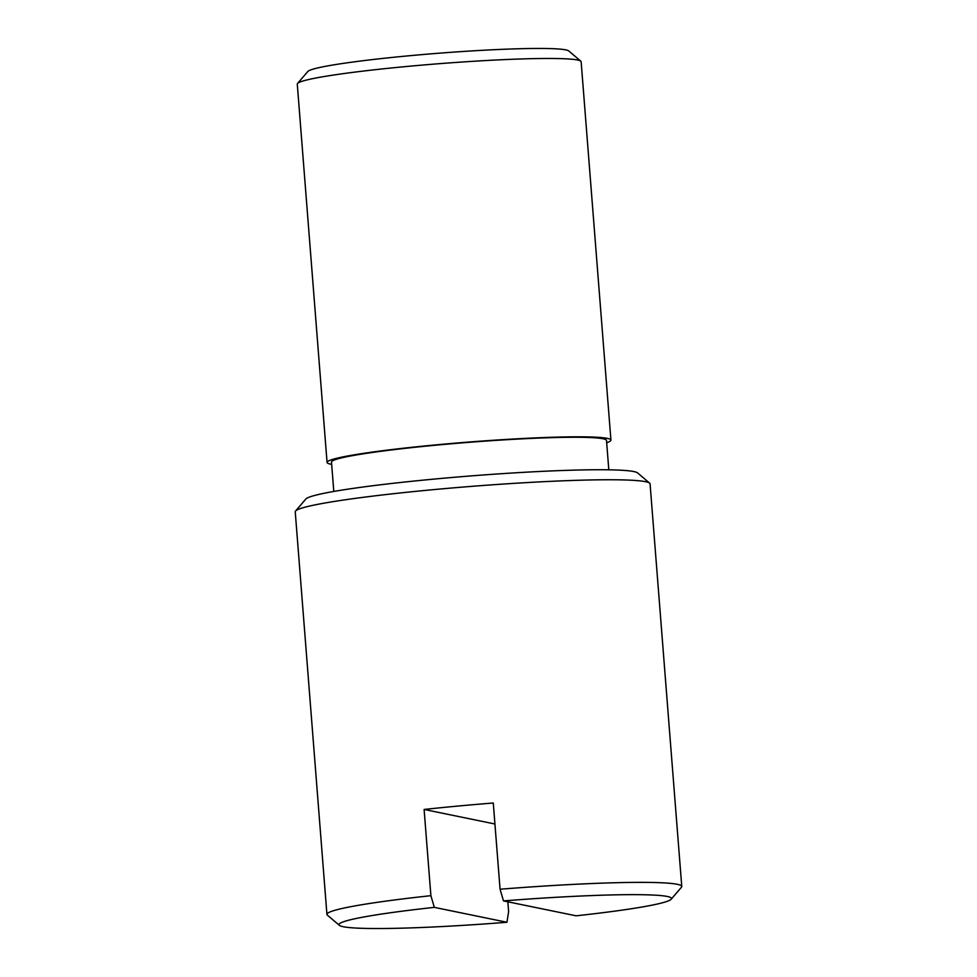 <?xml version="1.0" encoding="UTF-8"?>
<svg xmlns="http://www.w3.org/2000/svg" width="977" height="977" viewBox="0 0 977 977"><rect width="100%" height="100%" fill="white"/><g stroke="black" fill="none" stroke-linecap="round" stroke-linejoin="round"><path stroke-width="1.47" d="M297.533 83.472L307.816 71.492A131.162 8.488 -4.5 0 1 427.523 54.138A131.162 8.488 -4.5 0 1 565.793 49.876A131.162 8.488 -4.5 0 1 568.773 50.951L580.802 61.172A142.373 9.208 175.5 0 0 577.554 60.012A142.373 9.208 175.5 0 0 427.474 64.641A142.373 9.208 175.5 0 0 297.533 83.472A142.373 9.208 175.5 0 0 297.277 84.095L327.063 462.439A142.373 9.208 175.5 0 0 330.653 464.173A142.373 9.208 175.5 0 0 331.679 464.368M295.555 511.02L305.838 499.039A166.762 10.784 -4.5 0 1 458.018 476.971A166.762 10.784 -4.5 0 1 633.817 471.561A166.762 10.784 -4.5 0 1 637.615 472.929L649.644 483.151A177.961 11.516 175.5 0 0 645.589 481.698A177.961 11.516 175.5 0 0 457.969 487.474A177.961 11.516 175.5 0 0 295.555 511.02A177.961 11.516 175.5 0 0 295.237 511.789L326.929 914.399A177.961 11.516 -4.5 0 1 430.894 895.677L434.325 907.364A166.762 10.784 175.5 0 0 339.385 925.341A166.762 10.784 175.5 0 0 343.183 926.709A166.762 10.784 175.5 0 0 506.941 922.276L508.626 911.639L507.845 901.795M606.668 442.728A142.373 9.208 175.5 0 0 610.93 440.102A142.373 9.208 175.5 0 0 607.34 438.368A142.373 9.208 175.5 0 0 452.669 443.375A142.373 9.208 175.5 0 0 327.063 462.439M608.805 469.815L606.497 440.444A137.928 8.915 175.5 0 0 603.017 438.771A137.928 8.915 175.5 0 0 453.181 443.619A137.928 8.915 175.5 0 0 331.496 462.084L333.804 491.455M339.385 925.341L327.356 915.119A177.961 11.516 -4.5 0 1 326.929 914.399M494.936 824.002L424.103 809.457L430.894 895.677M424.103 809.457A177.961 11.516 -4.5 0 1 493.275 803.009L500.065 889.229A177.961 11.516 -4.5 0 1 677.269 884.307A177.961 11.516 -4.5 0 1 681.763 886.469A177.961 11.516 -4.5 0 1 681.445 887.25L671.162 899.231A166.762 10.784 175.5 0 0 503.497 900.904L576.112 915.815A166.762 10.784 175.5 0 0 671.162 899.231M681.763 886.469L650.071 483.871A177.961 11.516 175.5 0 0 649.644 483.151M506.941 922.276L434.325 907.364M610.93 440.102L581.144 61.746A142.373 9.208 175.5 0 0 580.802 61.172M503.497 900.904L500.065 889.229"/></g></svg>
